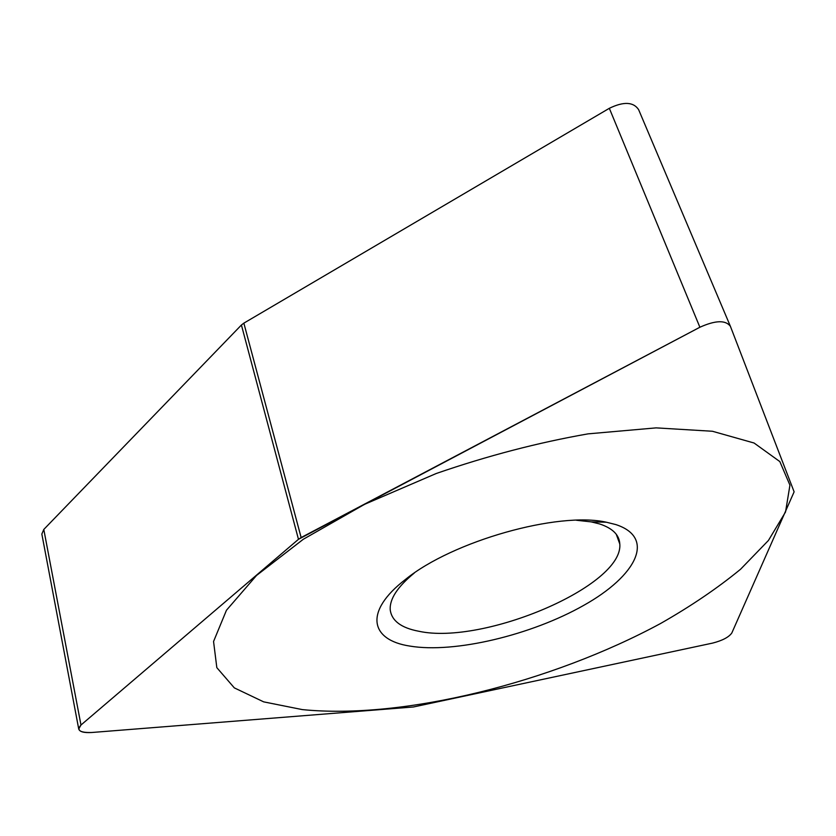 <?xml version="1.0" encoding="UTF-8"?>
<svg xmlns="http://www.w3.org/2000/svg" width="836" height="836" viewBox="0 0 836 836"><rect width="100%" height="100%" fill="white"/><g stroke="black" fill="none" stroke-linecap="round" stroke-linejoin="round"><path stroke-width="1.25" d="M301.138 537.548L699.889 327.242L298.473 539.314L301.138 537.548L243.851 323.145L241.416 325.016L43.796 529.449L41.842 534.047L78.72 728.961C79.566 731.793 83.934 732.973 91.824 732.493L413.381 706.984L91.824 732.493C79.911 732.838 76.295 730.34 80.977 725.021L78.72 728.961M699.889 327.242C715.438 320.251 725.606 319.937 730.392 326.291L794.116 491.829L730.392 326.291C725.606 319.937 715.438 320.251 699.889 327.242L609.329 108.304L243.851 323.145M794.116 491.829L731.813 632.998L794.116 491.829M712.711 643.072C722.471 640.543 728.835 637.189 731.813 632.998C728.835 637.189 722.471 640.543 712.711 643.072L413.381 706.984L712.711 643.072M80.977 725.021L298.473 539.314L80.977 725.021L43.796 529.449M615.85 524.58C656.197 537.778 636.405 575.91 583.706 605.379C531.372 635.067 454.544 653.564 409.922 646.092C370.014 640.073 363.733 611.524 405.47 579.452C452.527 541.049 558.312 511.308 606.351 522.218L615.85 524.58M609.329 108.304C623.604 101.386 633.364 101.825 638.61 109.62L730.392 326.291M414.322 573.005C397.528 586.778 389.492 599.046 390.224 609.82C391.656 620.803 401.217 627.961 418.909 631.274C483.501 645.382 623.771 585.89 619.789 543.985C619.34 534.946 612.631 528.268 599.642 523.953L591.23 521.883L576.422 520.253M302.308 709.597C403.663 719.775 551.948 682.218 660.555 623.51C690.797 606.288 717.466 588.199 740.581 569.232L768.43 540.464L785.537 511.987L789.936 485.162L779.842 461.587L754.072 443.017L712.429 431.261L656.103 427.875L588.042 433.863C538.154 442.589 487.576 455.787 436.298 473.479L364.611 504.307L303.311 539.262L256.516 575.471L226.451 610.259L213.556 641.494L216.827 667.65L234.331 687.882L263.654 701.853L302.308 709.597M298.473 539.314L241.416 325.016M619.789 543.985L616.268 534.288M412.545 574.238L405.47 579.452M591.23 521.883L606.351 522.218"/></g></svg>

